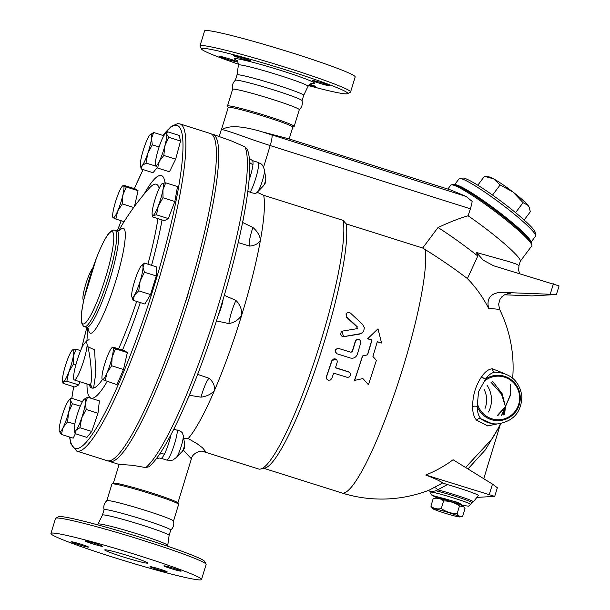<?xml version="1.0" encoding="UTF-8"?>
<svg xmlns="http://www.w3.org/2000/svg" width="610" height="610" viewBox="0 0 610 610"><rect width="100%" height="100%" fill="white"/><g stroke="black" fill="none" stroke-linecap="round" stroke-linejoin="round"><path stroke-width="0.91" d="M170.716 530.159C173.385 527.642 174.315 524.6 173.514 521.032A34.869 2.043 -163 0 0 142.755 509.571A34.869 2.043 -163 0 0 107.322 500.536A34.869 2.043 -163 0 0 106.864 500.65C104.203 503.166 103.273 506.208 104.074 509.785M102.434 515.053A34.869 2.043 -163 0 1 102.938 514.893A34.869 2.043 -163 0 1 138.821 524.066A34.869 2.043 -163 0 1 169.123 535.443A34.869 2.043 -163 0 1 169.123 535.458L170.762 530.098A34.869 2.043 -163 0 0 140.605 518.744A34.869 2.043 -163 0 0 104.577 509.525A34.869 2.043 -163 0 0 104.074 509.708L102.427 515.076A34.869 2.043 -163 0 0 102.427 515.076L97.646 524.836M206.073 564.166L204.586 561.368A76.486 4.483 -163 0 0 136.404 536.121A76.486 4.483 -163 0 0 59.452 516.54A76.486 4.483 -163 0 0 58.545 516.723L55.739 518.203A78.736 4.613 17 0 1 56.677 518.02A78.736 4.613 17 0 1 135.885 538.172A78.736 4.613 17 0 1 206.073 564.166A78.736 4.613 17 0 1 206.127 564.463L201.529 579.5A78.736 4.613 -163 0 0 133.438 553.872A78.736 4.613 -163 0 0 52.079 533.048A78.736 4.613 -163 0 0 50.935 533.46A78.736 4.613 -163 0 0 124.943 560.91A78.736 4.613 -163 0 0 201.536 579.492M50.935 533.46L55.533 518.424A78.736 4.613 17 0 1 55.739 518.203M92.369 543.746A8.998 0.526 17 0 1 85.263 541.024A8.998 0.526 17 0 1 94.024 543.152A8.998 0.526 17 0 1 102.472 546.285A8.998 0.526 17 0 1 92.369 543.746M164.052 565.828A8.998 0.526 17 0 1 173.354 568.207A8.998 0.526 17 0 1 181.132 571.135A8.998 0.526 17 0 1 172.371 569.008A8.998 0.526 17 0 1 163.922 565.874A8.998 0.526 17 0 1 164.052 565.828M160.095 569.214A8.998 0.526 17 0 1 167.201 571.928A8.998 0.526 17 0 1 158.44 569.801A8.998 0.526 17 0 1 149.991 566.667A8.998 0.526 17 0 1 160.095 569.214M88.419 547.132A8.998 0.526 17 0 1 79.109 544.745A8.998 0.526 17 0 1 71.34 541.825A8.998 0.526 17 0 1 80.101 543.945A8.998 0.526 17 0 1 88.549 547.086A8.998 0.526 17 0 1 88.419 547.132M147.422 563.175A22.494 1.319 17 0 1 124.158 557.22A22.494 1.319 17 0 1 104.722 549.9A22.494 1.319 17 0 1 126.621 555.222A22.494 1.319 17 0 1 147.75 563.053A22.494 1.319 17 0 1 147.422 563.175M173.522 521.07L178.623 504.394A34.869 2.043 -163 0 0 178.6 504.257A34.869 2.043 -163 0 0 147.513 492.75A34.869 2.043 -163 0 0 112.438 483.821A34.869 2.043 -163 0 0 112.019 483.905A34.869 2.043 -163 0 0 111.927 484.004L106.834 500.68M178.6 504.257L177.853 502.861A33.748 1.975 -163 0 0 147.773 491.721A33.748 1.975 -163 0 0 113.826 483.082A33.748 1.975 -163 0 0 113.422 483.166L112.019 483.905M183.343 450.088L191.387 458.796L177.891 502.937M211.617 134.086A171.54 26.832 107.5 0 1 212.837 134.284L231.251 140.864L244.923 146.835L247.073 148.947C255.72 166.865 242.262 238.868 218.327 314.996C208.46 346.228 198.037 374.708 187.064 400.442C181.094 414.381 175.36 426.504 169.839 436.813C162.077 451.37 155.176 461.343 149.137 466.726L145.775 467.588L132.568 465.308L119.148 464.347L113.353 483.204M346.114 223.839A131.607 20.587 -72.5 0 1 318.26 360.815A131.607 20.587 -72.5 0 1 264.862 468.053L260.546 469.044A133.857 20.938 -72.5 0 1 258.556 468.998L202.787 451.385L204.724 451.743L205.334 451.232L202.581 447.854L197.038 443.676L188.193 438.552A133.857 20.938 -72.5 0 0 214.522 390.347A133.857 20.938 -72.5 0 0 241.751 314.989A133.857 20.938 -72.5 0 0 260.447 240.119A133.857 20.938 -72.5 0 0 263.688 195.299L343.14 220.401L346.114 223.839L422.661 248.018L438.033 227.515C449.875 222.01 459.894 218.106 468.099 215.803L470.401 208.811A11.247 1.761 -72.5 0 0 472.155 201.384L466.185 196.473L450.996 190.068L288.637 138.767L262.575 131.951C242.216 125.805 228.636 125.088 221.834 129.793C225.265 129.297 247.805 138.539 270.184 145.554L470.401 208.811M183.694 438.239L188.193 438.552M173.789 429.196L180.346 431.14L182.199 432.589L183.244 435.487A12.108 1.891 -72.5 0 1 181.162 446.497A12.108 1.891 -72.5 0 1 176.488 457.302A12.108 1.891 -72.5 0 1 176.282 457.538L173.514 459.551C173.659 460.23 171.379 460.405 166.667 460.07L161.071 458.285C161.619 458.552 162.733 457.195 164.41 454.206A6.748 4.728 26.5 0 0 159.462 454.29M201.018 397.171C206.927 396.363 211.434 394.091 214.522 390.347C214.956 385.886 213.157 381.868 209.131 378.284A16.874 2.638 -72.5 0 0 201.018 397.171L189.474 395.28M260.546 469.044A133.857 20.938 -72.5 0 0 314.981 359.587A133.857 20.938 -72.5 0 0 343.14 220.401M228.887 323.597C234.614 322.476 238.906 319.602 241.751 314.989C241.979 309.537 240.058 304.68 235.971 300.417A16.874 2.638 -72.5 0 0 228.887 323.597L216.451 320.89M197.632 374.372L209.131 378.284M187.781 398.765A11.247 1.761 -72.5 0 0 191.22 390.514M242.795 221.46A11.247 1.761 -72.5 0 0 243.512 217.8M218.372 314.851A11.247 1.761 -72.5 0 0 223.1 299.426M249.017 180.293A16.874 2.638 -72.5 0 0 252.975 164.525A6.748 5.246 6.2 0 1 249.566 162.298M252.975 164.525C253.127 161.513 252.822 160.232 252.06 160.689M221.849 128.367L221.171 130.098L221.834 129.793L221.773 128.58L228.239 107.421A33.748 1.975 -163 0 1 228.727 107.246A33.748 1.975 -163 0 1 263.619 116.175A33.748 1.975 -163 0 1 292.777 127.147L289.178 138.943M256.879 192.371C256.307 193.683 254.065 193.622 250.146 192.196L247.828 191.243M256.513 192.867L257.466 192.005A12.108 1.891 -72.5 0 0 262.216 181.383A12.108 1.891 -72.5 0 0 264.427 169.954L265.792 178.41A4.095 0.64 107.5 0 1 265.045 182.276A4.095 0.64 107.5 0 1 263.436 185.867L257.466 192.005M256.94 192.173L263.688 195.299M242.597 222.452L252.898 227.461A16.874 2.638 -72.5 0 0 249.543 246.082C254.797 245.67 258.426 243.687 260.447 240.119C259.89 235.597 257.374 231.381 252.898 227.461M249.543 246.082L238.251 242.559M224.312 295.332L235.971 300.417M488.663 308.439A122.732 122.221 -32.9 0 0 467.405 278.572L477.813 256.009L476.486 252.517L483.105 260.089L493.528 265.754L559.065 285.899L556.434 294.508L500.322 292.312C490.265 293.509 486.376 298.885 488.663 308.439A115.93 1.868 2.2 0 1 499.727 309.644L498.599 304.268L500.047 299.197L501.877 296.788L504.394 294.904L507.871 293.73M438.033 227.515A60.741 6.596 36.9 0 1 477.813 256.009M467.405 278.572C453.314 267.92 439.253 258.259 425.216 249.604L422.661 248.018M433.923 487.901A3.378 2.57 -117.8 0 1 437.553 489.815A22.692 1.327 17 0 1 461.305 496.86A22.692 1.327 17 0 1 473.329 501.847L478.37 495.572A25.658 1.502 -163 0 0 447.404 484.576L442.608 482.99L429.173 490.135A131.607 131.607 0 0 1 341.859 492.956A131.607 20.587 -72.5 0 0 394.906 392.619A131.607 20.587 -72.5 0 0 425.216 249.604M442.608 482.99A92.758 5.437 -163 0 0 425.757 475.007A119.575 119.354 0.7 0 0 453.077 459.757L492.483 484.104L497.348 487.756L494.718 496.365L477.363 497.379M504.333 414.655L505.454 406.626L503.273 414.975M500.558 423.569A131.607 131.607 0 0 1 492.117 438.773L465.613 467.504M504.92 373.732L492.407 368.798C488.732 369.05 485.202 371.589 481.831 376.431C475.769 385.207 472.704 395.234 472.628 406.527C472.597 412.749 473.947 417.324 476.677 420.252L487.725 425.925L497.287 423.92M492.743 381.433L502.167 393.755L505.454 406.626L510.128 395.341L510.745 389.546L510.158 384.506M501.58 415.326L505.454 406.626L497.958 415.501M425.757 475.007L494.718 496.365M432.017 491.035C429.432 491.896 430.736 491.82 435.929 490.814L447.404 484.576M504.584 294.798L531.966 295.903L556.434 294.508M468.099 215.803A50.615 5.498 36.9 0 1 520.322 261.088L518.98 265.563L516.113 264L509.075 261.652L476.486 252.517M497.386 415.456L505.454 406.603L501.466 394.037L490.966 382.234M472.628 406.527A3.378 1.373 0.3 0 1 477.18 406.504L478.56 391.681L485.591 379.001A22.692 22.372 -93.3 0 1 517.341 386.778A22.692 22.372 -93.3 0 1 507.68 418.391A22.692 22.372 -93.3 0 1 477.18 406.504C477.272 412.124 478.575 416.256 481.092 418.887A25.872 25.506 -93.3 0 0 497.668 423.897L493.132 424.156L481.092 418.887A3.378 2.753 -45.3 0 0 476.677 420.252M510.425 384.742L510.303 395.562L505.454 406.626L504.577 414.571M497.668 423.897C513.445 421.373 521.512 412.108 521.885 396.111C519.369 381.059 510.517 373.091 495.312 372.207L495.358 372.207C491.995 372.413 488.74 374.677 485.591 379.001A3.378 1.708 34.7 0 1 481.831 376.431M495.343 372.207A3.378 2.844 88.5 0 1 492.407 368.798M431.003 491.645L430.805 493.574L432.017 495.366L437.782 498.012M467.962 468.953L485.407 449.814L498.042 428.616M503.265 414.876L505.454 406.626L501.748 415.296M430.98 492.14L430.98 492.14C433.901 491.5 472.681 503.57 470.691 504.5C472.681 503.57 433.901 491.5 430.98 492.14M438.422 498.141L438.62 497.493A11.811 0.694 17 0 1 438.796 497.432A11.811 0.694 17 0 1 451.003 500.558A11.811 0.694 17 0 1 461.213 504.401L461.015 505.049M436.234 497.851A14.06 0.824 17 0 1 449.829 501.237A14.06 0.824 17 0 1 462.99 506.033L463.844 506.94L459.505 505.949C454.717 502.587 449.417 500.917 443.6 500.924C440.649 498.454 437.187 497.661 433.207 498.553L436.234 497.851M459.505 505.949L457.172 513.582C458.491 516.144 460.329 517.021 462.685 516.228L465.011 508.603L463.844 506.94M459.658 516.929A14.06 0.824 -163 0 0 446.55 511.973A14.06 0.824 -163 0 0 432.909 508.748A14.06 0.824 -163 0 0 445.689 513.429A14.06 0.824 -163 0 0 459.551 516.944A14.06 0.824 -163 0 0 459.658 516.929L462.685 516.228M432.909 508.748L430.881 506.178C433.832 508.649 437.294 509.441 441.266 508.557C446.055 511.912 451.354 513.589 457.172 513.582M433.207 498.553L430.881 506.178M443.6 500.924L441.266 508.557M447.847 189.07L450.798 185.135A50.615 5.498 36.9 0 1 451.4 184.838A50.615 5.498 36.9 0 1 494.588 211.106A50.615 5.498 36.9 0 1 531.905 245.205A50.615 5.498 36.9 0 1 531.79 245.868L520.292 261.202M531.905 245.205L531.676 243.657A49.494 5.376 -143.1 0 0 495.19 210.313A49.494 5.376 -143.1 0 0 452.955 184.624L451.4 184.838M529.953 240.614A46.68 5.071 -143.1 0 0 495.678 209.657A46.68 5.071 -143.1 0 0 456.356 185.425M530.997 242.101A47.809 5.193 -143.1 0 0 495.747 209.565A47.809 5.193 -143.1 0 0 454.641 184.838M454.549 184.815L459.086 178.768A47.809 5.193 36.9 0 1 459.65 178.486A47.809 5.193 36.9 0 1 500.444 203.298A47.809 5.193 36.9 0 1 535.687 235.506A47.809 5.193 36.9 0 1 535.58 236.131L531.043 242.178M535.687 235.506L535.222 232.395A45.552 4.949 -143.1 0 0 501.641 201.704A45.552 4.949 -143.1 0 0 462.769 178.067L459.65 178.486M523.083 202.657L512.957 192.005L500.131 184.944L493.635 178.837A25.307 2.745 36.9 0 1 512.957 192.005A25.307 2.745 36.9 0 1 528.054 205.41L523.083 202.657L515.587 212.654M492.537 195.07L500.131 184.944M485.857 176.488L489.167 176.915A25.307 2.745 36.9 0 1 493.635 178.837L484.439 176.328L477.775 185.219M524.15 219.996L530.334 211.754L529.175 207.293L528.054 205.41A25.307 2.745 36.9 0 1 528.931 206.737L529.175 207.293M354.669 380.388L354.555 380.167A131.607 20.587 -72.5 0 0 362.439 355.981L367.433 354.837A131.607 20.587 -72.5 0 0 371.787 340.121L367.548 338.786L377.986 328.82L381.547 343.003L377.308 341.661L372.923 356.499L376.393 360.342L368.44 384.735L362.912 378.566L354.669 380.388L362.614 355.988L367.624 354.829L372.008 339.983L367.777 338.649L377.986 328.82M381.547 343.003L377.254 341.852M362.058 333.068L359.717 334.066L343.651 336.69L341.867 331.428M356.514 328.927L357.033 327.036L346.518 317.2L346.404 313.189M326.502 378.391L326.449 376.477A131.607 20.587 -72.5 0 0 331.81 360.632L336.072 359.168M335.515 367.677L348.592 371.81L350.003 372.847M338.619 348.401C334.646 349.111 334.082 350.902 336.941 353.769L350.346 358.009C353.67 358.703 355.996 357.46 357.338 354.265L360.853 342.454L360.449 340.594L358.985 339.404L357.208 339.389L355.76 340.563L352.374 351.512L350.979 352.26L338.047 348.287M350.796 352.252L352.191 351.512A131.607 20.587 -72.5 0 0 355.256 341.318L356.804 339.564M342.889 331.024L341.165 332.084L340.677 334.356L341.875 336.148L343.865 336.59L361.166 333.556L363.705 331.283L364.338 327.715L362.569 324.383L350.369 313.006L348.028 312.259L346.045 313.792L346.305 316.384L357.277 326.83L356.751 328.737L342.889 331.024M357.231 328.523L356.751 328.737M331.848 378.406L330.506 379.977L328.454 380.243L326.853 379.145L326.434 377.171L332.092 360.411L333.434 359.054L335.035 358.802L336.75 359.748L337.399 361.517L335.477 367.792L349.057 372.108L350.292 373.274L350.582 375.043L349.446 376.881L347.54 377.43L333.678 373.122L331.848 378.406M338.794 348.409C334.821 349.133 334.257 350.941 337.101 353.823M466.185 196.473L262.575 131.951M292.762 127.208L294.089 126.499A34.869 2.043 -163 0 0 294.18 126.407A34.869 2.043 -163 0 0 264.054 115.061A34.869 2.043 -163 0 0 227.995 105.835A34.869 2.043 -163 0 0 227.492 106.018A34.869 2.043 -163 0 0 227.515 106.148L228.224 107.474M294.18 126.407L299.296 109.693A34.869 2.043 -163 0 0 269.162 98.347A34.869 2.043 -163 0 0 233.104 89.121A34.869 2.043 -163 0 0 232.601 89.304L227.492 106.018M299.251 109.754C301.912 107.238 302.842 104.196 302.041 100.627A34.869 2.043 -163 0 0 271.305 89.174A34.869 2.043 -163 0 0 235.856 80.131A34.869 2.043 -163 0 0 235.391 80.245C232.73 82.762 231.8 85.804 232.601 89.38M302.049 100.665L303.681 95.335A34.869 2.043 -163 0 0 303.681 95.335A34.869 2.043 -163 0 0 273.554 83.989A34.869 2.043 -163 0 0 237.496 74.763A34.869 2.043 -163 0 0 236.993 74.946A34.869 2.043 -163 0 0 236.985 74.961L235.361 80.276M238.487 64.172A76.486 4.483 17 0 1 201.529 49.036A76.486 4.483 17 0 1 202.589 48.35A76.486 4.483 17 0 1 283.818 69.258A76.486 4.483 17 0 1 347.57 93.681A76.486 4.483 17 0 1 308.462 85.568M243.764 58.202A8.998 0.526 17 0 1 250.87 60.916A8.998 0.526 17 0 1 242.109 58.789A8.998 0.526 17 0 1 233.66 55.655A8.998 0.526 17 0 1 243.764 58.202M329.392 85.812A8.998 0.526 17 0 1 320.09 83.433A8.998 0.526 17 0 1 312.312 80.505A8.998 0.526 17 0 1 321.066 82.632A8.998 0.526 17 0 1 329.522 85.766A8.998 0.526 17 0 1 329.392 85.812M309.766 84.256A8.998 0.526 17 0 1 315.591 86.559A8.998 0.526 17 0 1 308.881 85.042M219.859 56.402A8.998 0.526 17 0 1 229.162 58.781A8.998 0.526 17 0 1 236.939 61.709A8.998 0.526 17 0 1 228.186 59.589A8.998 0.526 17 0 1 219.73 56.448A8.998 0.526 17 0 1 219.859 56.402M347.57 93.681L350.369 92.201A78.736 4.613 -163 0 0 350.582 91.98A78.736 4.613 -163 0 0 282.544 66.376A78.736 4.613 -163 0 0 201.125 45.536A78.736 4.613 -163 0 0 199.988 45.941A78.736 4.613 -163 0 0 200.034 46.238L201.529 49.036M350.582 91.98L355.18 76.951A78.736 4.613 -163 0 0 287.142 51.339A78.736 4.613 -163 0 0 205.722 30.5A78.736 4.613 -163 0 0 204.579 30.904L199.988 45.941M212.837 134.284A171.54 26.832 107.5 0 1 186.744 305.938A171.54 26.832 107.5 0 1 109.487 461.419A171.54 26.832 107.5 0 1 108.374 460.886M188.841 290.84A11.247 1.761 107.5 0 1 185.417 302.003M179.996 123.914L210.503 133.552A171.54 26.832 107.5 0 1 184.418 305.206A171.54 26.832 107.5 0 1 107.154 460.687L76.646 451.049A171.54 26.832 -72.5 0 0 153.903 295.56A171.54 26.832 -72.5 0 0 179.996 123.914L177.601 123.624L171.128 126.483L162.847 135.405M112.896 347.09L112.789 347.517L112.896 347.09L124.715 350.826L127.353 352.58L123.479 369.5L116.968 384.658L102.411 379.588A16.874 2.638 -72.5 0 0 106.979 372.893L105.149 380.922M87.558 397.179L85.446 402.882A16.874 2.638 -72.5 0 0 84.104 399.275A16.874 2.638 -72.5 0 0 83.715 399.695L87.558 397.179L99.384 400.915L97.989 413.222L91.752 431.453L86.91 437.378L75.083 433.641L74.329 430.218A16.874 2.638 -72.5 0 0 76.09 430.233L75.083 433.641M75.373 433.733L73.185 438.163L61.366 434.427L59.254 431.079A16.874 2.638 -72.5 0 0 59.277 431.194A16.874 2.638 -72.5 0 0 63.051 427.686L61.366 434.427M79.91 381.738L78.698 384.925L74.87 387.053L63.044 383.324L63.539 381.807A16.874 2.638 -72.5 0 0 68.709 372.207A16.874 2.638 -72.5 0 0 73.314 356.209A16.874 2.638 -72.5 0 0 72.743 349.804A16.874 2.638 -72.5 0 0 72.338 350.117A16.874 2.638 -72.5 0 0 67.573 359.397A16.874 2.638 -72.5 0 0 62.975 375.402A16.874 2.638 -72.5 0 0 62.563 381.059A16.874 2.638 -72.5 0 0 63.539 381.807L66.871 381.189L68.709 372.207L73.391 364.124L73.314 356.209L76.075 349.187L72.392 350.064M123.609 185.234L123.51 185.661L123.609 185.234L135.428 188.963L138.066 190.724L134.475 206.401M157.212 167.582L153.018 172.706L141.192 168.97L140.437 165.546A16.874 2.638 -72.5 0 0 142.199 165.562A16.874 2.638 -72.5 0 0 147.742 153.484A16.874 2.638 -72.5 0 0 151.554 138.211A16.874 2.638 -72.5 0 0 150.212 134.604A16.874 2.638 -72.5 0 0 149.824 135.024L153.667 132.507L151.554 138.211L152.279 144.814L147.742 153.484L146.042 163.045L142.199 165.562L141.192 168.97M167.392 131.729L166.637 134.063A16.874 2.638 -72.5 0 0 165.279 133.743L167.392 131.729L179.21 135.458L180.545 141.032L175.657 159.187L169.443 171.768L157.616 168.032L155.527 164.799A16.874 2.638 -72.5 0 0 159.309 161.292A16.874 2.638 -72.5 0 0 164.86 145.927A16.874 2.638 -72.5 0 0 166.637 134.063L168.726 137.296L164.86 145.927L163.838 155.451L159.309 161.292L157.616 168.032M165.706 182.832L162.946 189.847A16.874 2.638 -72.5 0 0 162.374 183.45L165.706 182.832L177.533 186.569L174.841 201.506L168.322 218.571L164.502 220.698L152.675 216.962L153.171 215.452A16.874 2.638 -72.5 0 0 158.341 205.852A16.874 2.638 -72.5 0 0 162.946 189.847L163.015 197.77L158.341 205.852L156.503 214.834L153.171 215.452A16.874 2.638 -72.5 0 1 152.195 214.705L152.675 216.962M156.244 275.956L144.417 272.228L140.155 281.073A16.874 2.638 -72.5 0 0 143.014 267.21A16.874 2.638 -72.5 0 0 141.543 265.548L144.448 263.085L156.274 266.822L156.244 275.956L150.556 294.561L144.898 304.016L133.079 300.288L131.791 296.605M111.653 365.764L106.979 372.893A16.874 2.638 -72.5 0 0 112.171 356.858L111.653 365.764L123.479 369.5M112.789 347.517L115.526 348.851L112.171 356.858A16.874 2.638 -72.5 0 0 112.789 347.517A16.874 2.638 -72.5 0 0 111.798 347.868A16.874 2.638 -72.5 0 0 108.222 354.219A16.874 2.638 -72.5 0 0 103.029 370.255A16.874 2.638 -72.5 0 0 102.023 378.81A16.874 2.638 -72.5 0 0 102.411 379.588L102.51 379.161M79.933 427.717L76.09 430.233A16.874 2.638 -72.5 0 0 81.633 418.155L79.933 427.717L91.752 431.453M83.715 399.695A16.874 2.638 -72.5 0 0 78.171 411.773A16.874 2.638 -72.5 0 0 74.359 427.038A16.874 2.638 -72.5 0 0 74.329 430.218M69.029 400.129L71.134 398.116L70.386 400.45A16.874 2.638 -72.5 0 0 69.029 400.129A16.874 2.638 -72.5 0 0 66.612 403.957A16.874 2.638 -72.5 0 0 61.053 419.329A16.874 2.638 -72.5 0 0 59.254 431.072L59.254 431.079M82.419 401.677L71.134 398.116M62.563 381.059L63.044 383.324M80.634 350.628L76.075 349.187M92.682 268.408A16.874 2.638 -72.5 0 0 91.431 270.146A16.874 2.638 -72.5 0 0 85.758 284.176A16.874 2.638 -72.5 0 0 82.899 298.046A16.874 2.638 -72.5 0 0 82.99 299.274A16.874 2.638 -72.5 0 0 83.753 300.105M123.51 185.661A16.874 2.638 -72.5 0 0 122.511 186.012A16.874 2.638 -72.5 0 0 118.935 192.363A16.874 2.638 -72.5 0 0 113.742 208.399A16.874 2.638 -72.5 0 0 112.736 216.954A16.874 2.638 -72.5 0 0 113.124 217.732A16.874 2.638 -72.5 0 0 117.7 211.037A16.874 2.638 -72.5 0 0 122.892 195.002A16.874 2.638 -72.5 0 0 123.51 185.661L126.247 186.988L122.892 195.002L122.374 203.908L117.7 211.037L115.862 219.066L113.124 217.732L113.224 217.305M138.066 190.724L126.247 186.988M133.689 207.484L122.374 203.908M163.846 135.725L153.667 132.507M149.824 135.024A16.874 2.638 -72.5 0 0 144.28 147.101A16.874 2.638 -72.5 0 0 140.468 162.367A16.874 2.638 -72.5 0 0 140.437 165.546M159.111 146.972L152.279 144.814M156.206 166.255L146.042 163.045M180.545 141.032L168.726 137.296M165.279 133.743A16.874 2.638 -72.5 0 0 162.862 137.57A16.874 2.638 -72.5 0 0 157.311 152.935A16.874 2.638 -72.5 0 0 155.504 164.685L155.504 164.685A16.874 2.638 -72.5 0 0 155.527 164.799L155.504 164.692M175.657 159.187L163.838 155.451M174.841 201.506L163.015 197.77M168.322 218.571L156.503 214.834M162.024 183.709L162.374 183.45A16.874 2.638 -72.5 0 0 161.97 183.762A16.874 2.638 -72.5 0 0 157.205 193.042A16.874 2.638 -72.5 0 0 152.599 209.047A16.874 2.638 -72.5 0 0 152.195 214.705M127.353 352.58L115.526 348.851M85.446 402.882L86.17 409.485L81.633 418.155A16.874 2.638 -72.5 0 0 85.446 402.882M97.989 413.222L86.17 409.485M70.386 400.45L72.468 403.69L68.61 412.314A16.874 2.638 -72.5 0 0 70.386 400.45M80.291 406.161L72.468 403.69M68.61 412.314L67.58 421.838L63.051 427.686A16.874 2.638 -72.5 0 0 68.61 412.314M74.809 424.125L67.58 421.838M75.846 364.902L73.391 364.124M78.698 384.925L66.871 381.189M83.517 301.226L83.021 299.388M124.097 221.666L115.862 219.066M140.155 281.073L138.737 290.825L134.49 295.103A16.874 2.638 -72.5 0 0 140.155 281.073M150.556 294.561L138.737 290.825M144.448 263.085L143.014 267.21L144.417 272.228M141.543 265.548A16.874 2.638 -72.5 0 0 140.201 267.371A16.874 2.638 -72.5 0 0 134.528 281.401A16.874 2.638 -72.5 0 0 131.676 295.263A16.874 2.638 -72.5 0 0 131.768 296.49A16.874 2.638 -72.5 0 0 134.49 295.103L133.079 300.288M90.471 384.361L92.24 388.151L93.574 388.074L95.793 373.259L94.603 349.881L87.756 346.686M87.169 344.688A20.244 3.164 107.5 0 1 81.641 366.816A20.244 3.164 107.5 0 1 74.29 379.961A20.244 3.164 107.5 0 1 75.533 366.084A20.244 3.164 107.5 0 1 83.303 344.909L86.384 341.059L87.169 344.688C90.852 355.394 93.139 385.162 89.853 384.841L91.172 385.81M167.681 545.355A36.386 2.135 -163 0 0 136.053 533.491A36.386 2.135 -163 0 0 98.606 523.914A36.386 2.135 -163 0 0 98.088 524.082M177.418 430.065A16.874 2.638 107.5 0 1 172.988 448.571A16.874 2.638 107.5 0 1 166.667 460.07M164.41 454.206A16.874 2.638 -72.5 0 0 171.029 434.572M176.282 457.538L182.253 451.4A4.095 0.64 -72.5 0 0 182.321 451.324A4.095 0.64 -72.5 0 0 183.907 447.664A4.095 0.64 -72.5 0 0 184.609 443.935L183.244 435.487M263.566 167.193L270.184 145.554A11.247 1.761 107.5 0 0 271.877 135.092M249.276 158.31L252.456 160.605L258.015 162.359A16.874 2.638 107.5 0 1 256.833 174.475A16.874 2.638 107.5 0 1 250.146 192.196M244.923 146.835A171.54 26.832 107.5 0 1 217.381 308.469A171.54 26.832 107.5 0 1 145.775 467.588M492.483 484.104L489.342 494.382M507.421 293.799A125.843 2.028 -177.8 0 0 500.322 292.312M550.243 294.18L553.407 283.825M488.488 411.994A25.872 25.506 86.7 0 0 486.955 385.108M484.218 381.296A21.8 21.495 -93.3 0 1 516.357 386.45A21.8 21.495 -93.3 0 1 506.727 417.949A21.8 21.495 -93.3 0 1 477.378 403.675M435.929 490.814A21.8 1.273 17 0 1 459.414 497.638A21.8 1.273 17 0 1 472.109 502.815L473.329 501.847M485.003 408.448A22.692 22.372 86.7 0 0 483.898 389.02M437.85 498.027L433.306 495.701L457.851 502.411L461.549 505.271M236.985 74.954L238.434 65.049A36.386 2.135 17 0 1 238.96 64.835A36.386 2.135 17 0 1 276.742 74.519A36.386 2.135 17 0 1 308.027 86.323C310.52 83.623 311.931 82.632 312.251 83.341L312.236 83.341M311.771 83.395A41.945 2.455 -163 0 0 285.77 72.033A41.945 2.455 -163 0 0 235.117 58.629A41.945 2.455 -163 0 0 236.962 60.52M163 135.458A169.283 26.482 107.5 0 1 175.611 125.202A169.283 26.482 107.5 0 1 144.41 316.293A169.283 26.482 107.5 0 1 69.792 437.088M71.835 398.338A169.283 26.482 107.5 0 1 73.688 386.679M81.648 348.272A169.283 26.482 107.5 0 1 86.849 327.486M117.356 230.915A169.283 26.482 107.5 0 1 121.192 220.751M134.352 188.627A169.283 26.482 107.5 0 1 143.144 169.588M151.562 265.335A116.693 18.254 -72.5 0 0 162.054 219.928M165.035 182.87A116.693 18.254 -72.5 0 0 143.983 194.308M86.971 383.964A116.693 18.254 -72.5 0 0 107.131 381.547M122.473 350.117A116.693 18.254 -72.5 0 0 140.285 302.56M92.24 388.151A106.887 16.722 107.5 0 1 89.365 385.047M118.546 230.984A245.212 245.212 0 0 1 149.298 188.177A106.887 16.722 107.5 0 1 155.275 184.098A106.887 16.722 107.5 0 1 159.164 188.391M157.967 218.639A106.887 16.722 107.5 0 1 147.933 264.183M136.701 301.431A106.887 16.722 107.5 0 1 118.599 348.889M102.396 379.58A106.887 16.722 107.5 0 1 93.574 388.074M88.465 328.744A54.984 8.601 -72.5 0 0 112.446 291.252A54.984 8.601 -72.5 0 0 122.915 228.216A54.984 8.601 -72.5 0 0 119.407 230.809M119.85 230.603L116.952 230.809A50.615 7.915 107.5 0 1 109.243 281.492A50.615 7.915 107.5 0 1 86.445 327.334M84.47 326.708A50.615 7.915 -72.5 0 0 107.269 280.829A50.615 7.915 -72.5 0 0 114.962 230.176L113.704 230.023C111.058 230.771 109.068 232.364 107.734 234.804C104.279 239.829 100.482 247.675 96.349 258.343L84.142 298.343C82.182 307.127 81.206 314.013 81.206 318.992L81.519 322.606C83.097 325.969 84.081 327.334 84.47 326.708L86.46 327.341L88.717 329.171M111.714 231.602A48.365 7.564 107.5 0 1 97.524 300.463A48.365 7.564 107.5 0 1 83.555 301.256A48.365 7.564 107.5 0 1 111.714 231.602M169.123 535.443L167.628 546.232M202.688 451.347L202.817 451.392C200.675 450.264 192.379 453.093 191.387 458.796M156.206 458.857L159.225 458.034L161.154 458.324M182.253 451.4C185.837 445.536 184.174 450.653 184.609 443.935M221.171 130.098L219.264 136.32M258.015 162.359C260.767 164.166 262.231 162.832 264.427 169.954M265.792 178.41C265.342 185.303 266.951 180.095 263.436 185.867M512.674 378.185A131.607 131.607 0 0 0 499.727 309.644M518.98 265.571L518.63 270.36L519.682 273.661M430.698 491.614L428.159 490.478M461.61 505.293L468.61 506.17L472.109 502.815M483.753 478.705L500.612 423.553M341.859 492.956L263.802 468.297M303.681 95.343L308.027 86.323M236.596 60.215C237.252 59.788 237.862 61.404 238.434 65.049M109.487 461.419L119.08 464.454M143.091 169.572L134.314 188.612M121.161 220.736L117.326 230.908M86.818 327.471L81.58 348.432M73.642 386.671L71.782 398.322M69.555 437.012L70.882 443.905L76.646 451.049M102.023 378.81L102.122 379.313M122.511 186.012L123.243 185.31M111.798 347.868L112.53 347.166M112.736 216.954L112.835 217.45M89.075 339.648L86.384 341.059M87.863 328.104A245.212 245.212 0 0 0 86.956 340.99M116.952 230.809L114.962 230.176M89.647 384.811L74.29 379.961"/></g></svg>
